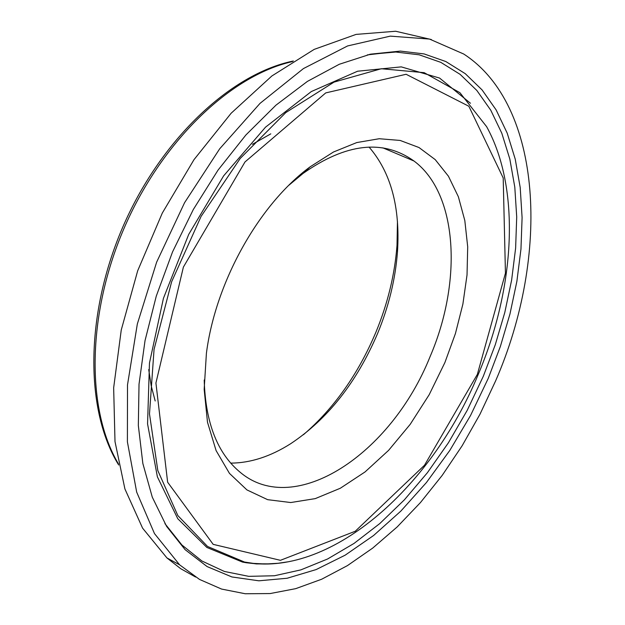 <?xml version="1.0" encoding="UTF-8"?>
<svg xmlns="http://www.w3.org/2000/svg" width="625" height="625" viewBox="0 0 625 625"><rect width="100%" height="100%" fill="white"/><g stroke="black" fill="none" stroke-linecap="round" stroke-linejoin="round"><path stroke-width="0.94" d="M288.875 185.25L303 173.484C346.156 143.156 383.148 139 413.992 161.016C457.664 193.367 462.664 280.914 430.125 356.531C391.023 454.484 294.945 517.75 240.648 472.672C217.594 453.875 205.445 422.977 204.211 379.984M444.898 362.539L455.438 333.523L462.891 304.078L467.031 274.93L467.703 246.828L464.812 220.516L458.367 196.75L448.445 176.227L435.227 159.625L419 147.531L400.164 140.445L379.219 138.727L356.758 142.57L333.484 152L310.133 166.82C258.703 204.664 215.445 282.445 206.406 353.305L204.164 389.359L207.492 422.234L216.102 450.602L229.477 473.406L246.93 489.914L267.641 499.672L290.727 502.539L315.258 498.617L340.328 488.242L365.055 471.93L388.602 450.352L410.211 424.32L429.18 394.719L444.898 362.539M230.664 463.117C250.391 463.039 270.398 456.57 290.688 443.703C327.711 419.07 356.68 382.344 377.586 333.516C388.789 306.375 395.422 279.094 397.484 251.695C400.312 207.156 390.836 172.281 369.055 147.062M270.797 133.852L252.406 144.312M148.711 369.586L151.219 385.883L155.188 400.977M397.453 221.414L397.016 245.25C394.82 274.438 387.773 303.453 375.867 332.312C358.141 374.234 333.992 408.375 303.422 434.727M195.602 577.047L180.719 568.703L166.945 557.938L142.594 528.164L124.914 488.961L115 441.578L113.656 387.828L121.25 330.008L137.68 270.789L162.305 213.055L193.984 159.672L231.133 113.242L271.883 75.961L314.203 49.375L356.078 34.398L395.664 31.25L431.352 39.539M488.258 378.359L470.547 415.492L449.805 450.445L426.422 482.539L400.852 511.094L373.586 535.508L345.156 555.172L316.133 569.578L287.148 578.25L258.844 580.805L231.93 576.961L207.109 566.578L185.109 549.664L166.609 526.391L152.281 497.156L142.852 463.5L138.336 425.516L139.023 384.172L145.031 340.602L156.289 296.07L172.539 251.906L193.328 209.484L218.031 170.117L245.883 134.992L275.992 105.141L307.438 81.383L339.258 64.281L370.523 54.164L400.383 51.094L424.102 53.922L445.844 61.547L465.266 73.672L482.094 89.93L496.125 109.906L507.203 133.148L515.242 159.18L520.203 187.508L522.094 217.641L520.961 249.078L516.883 281.336L509.977 313.945L500.383 346.43L488.258 378.359M495.555 381.023L480.016 414.172L462.148 445.758L442.211 475.359L420.469 502.547L397.211 526.906L372.758 548.047L347.445 565.609L321.641 579.242L295.727 588.648L270.117 593.562L245.242 593.75L221.563 589.062L199.516 579.422L179.586 564.812L154.477 533.578L136.672 492.094L127.398 441.836L127.5 384.906L137.336 323.969L156.648 262.133L184.578 202.68L219.688 148.805L260.039 103.359L303.453 68.57L347.602 45.938L390.281 36.133L429.523 39.07L463.703 54.016C542.664 105.133 550.43 255.305 495.555 381.023M118.477 463.984C86.297 409.977 86.75 315.633 123.648 229.266C160.5 142.922 229.648 75.633 292.438 61.594M477.359 374.383L424.5 465.25L355.234 531.258L280.414 560.32L213.172 544.359L167.641 482.219L155.922 383.008L183.383 267.102L244.984 161.961L325.734 92.906L406.109 74.273L468.852 106.25L503.203 177.984L505.445 273.18L477.359 374.383M269.781 563.859L255.945 563.812L246.297 562.75L242.508 562.078L244.492 562.039C327.609 578.586 430.203 490.664 478.156 374.625C515.055 288.039 520.977 188.93 486.641 126.688L459.938 92.719L424.18 72.672L381.312 68.734L334.047 82.109L285.773 112.602L240.219 158.453L201.109 216.367L171.625 281.781L154.055 349.414L149.492 413.922L157.812 470.555L177.836 515.57L207.555 546.469L244.492 562.039L253.43 563.391L265.648 564L278.141 563.273L287.648 561.867M270.969 563.852L256.469 563.922L242.508 562.078L206.867 547.453L177.758 518.703L157.383 476.828L147.562 423.898L149.469 363.055L163.43 298.328L188.719 234.367L223.617 175.883L265.523 127.164L311.297 91.57L357.602 71.219L401.258 66.875L439.578 78.062L470.477 103.266M369.469 54.391L395.703 52.023L419.234 54.82L440.82 62.359L460.109 74.352L476.828 90.453L490.781 110.234L501.813 133.258L509.828 159.047L514.797 187.117L516.711 216.977L515.625 248.133L511.625 280.109L504.805 312.43L495.312 344.641L483.305 376.289L467.172 410.422L448.422 442.758L427.375 472.734L404.375 499.836L379.797 523.547L354.062 543.406L327.594 558.984L300.875 569.875L274.406 575.758L248.727 576.344L224.367 571.453L201.914 561L181.914 545.008L164.922 523.633M303 173.484L310.133 166.82M413.992 161.016L382.844 147.844M397.484 251.695L397.016 245.25M118.68 464.992C84.844 410.273 85.133 314.992 122.344 228.117C159.578 141.25 229.555 74.062 293.383 61M367.32 54.891L400.383 51.094M179.586 564.812L166.945 557.938"/></g></svg>
